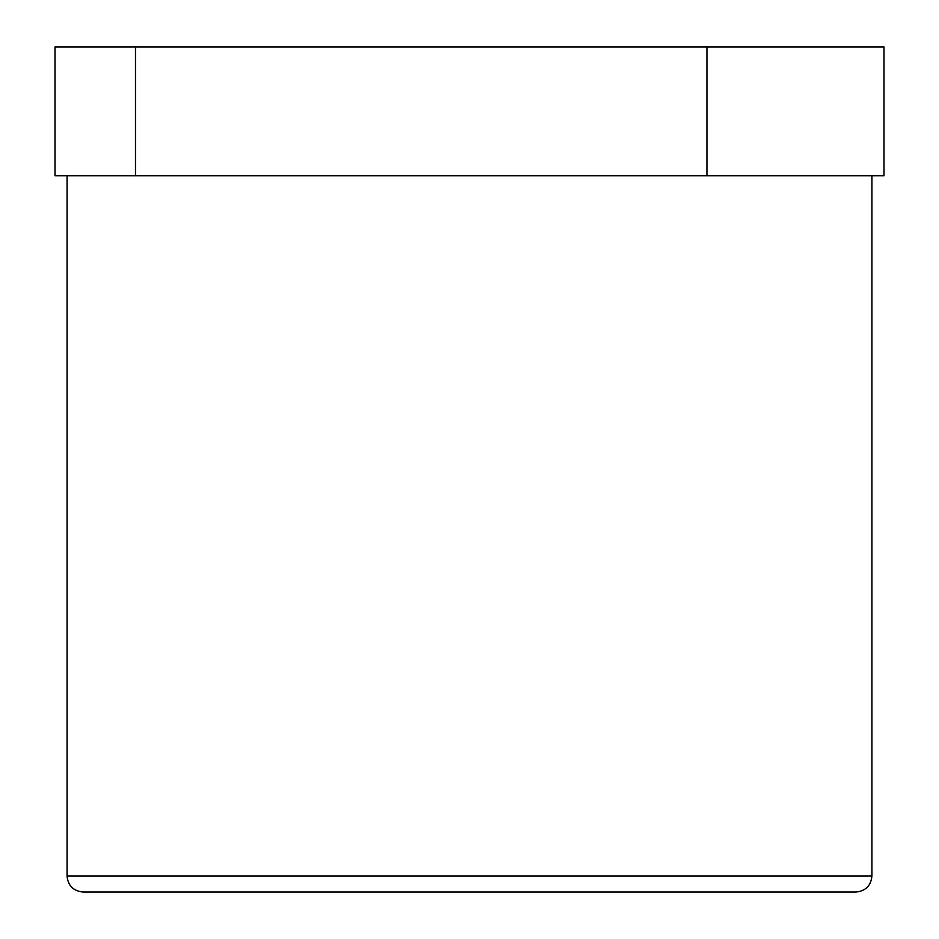 <?xml version="1.0" encoding="UTF-8"?>
<svg xmlns="http://www.w3.org/2000/svg" width="939" height="939" viewBox="0 0 939 939"><rect width="100%" height="100%" fill="white"/><g stroke="black" fill="none" stroke-linecap="round" stroke-linejoin="round"><path stroke-width="1.41" d="M883.998 175.722L883.998 46.95L55.002 46.95L55.002 175.722L883.998 175.722M706.938 46.95L706.938 175.722M855.828 892.05L83.172 892.05L855.828 892.05C865.605 891.099 870.969 885.735 871.932 875.958L67.068 875.958C67.937 885.641 73.301 891.005 83.172 892.05M871.932 175.722L871.932 875.958M135.486 175.722L135.486 46.95M67.068 175.722L67.068 875.958"/></g></svg>
